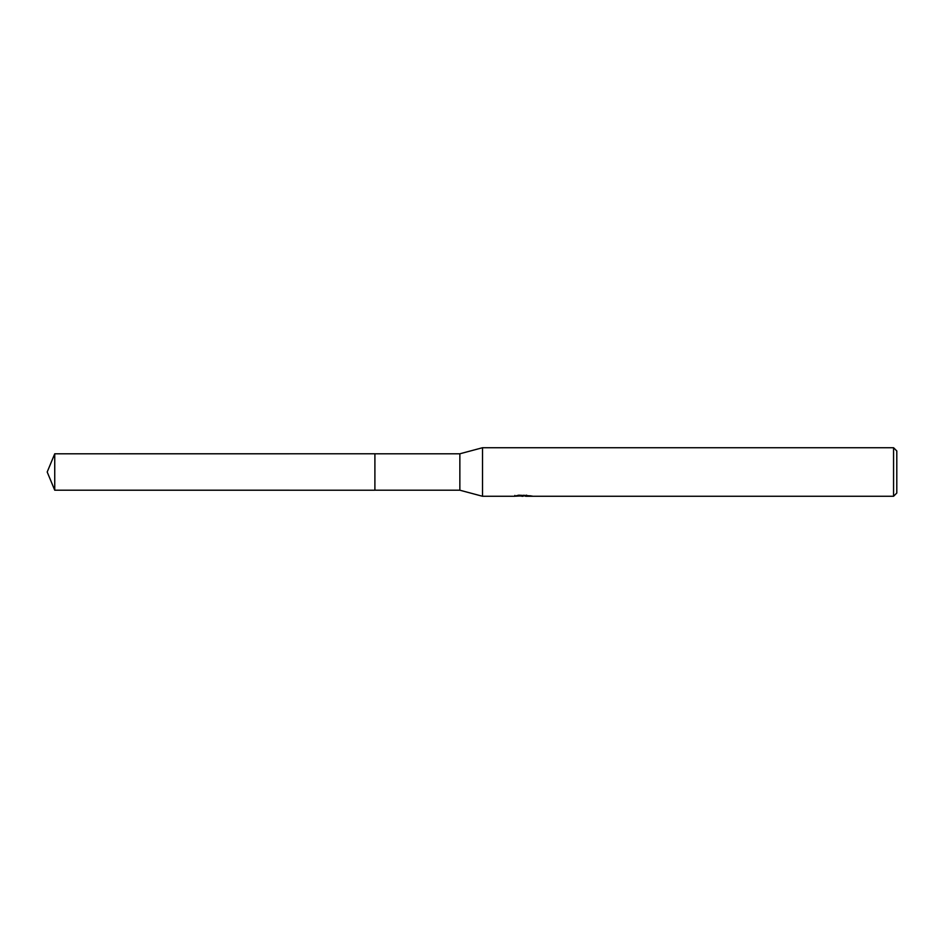 <?xml version="1.0" encoding="UTF-8"?>
<svg xmlns="http://www.w3.org/2000/svg" width="944" height="944" viewBox="0 0 944 944"><rect width="100%" height="100%" fill="white"/><g stroke="black" fill="none" stroke-linecap="round" stroke-linejoin="round"><path stroke-width="1.42" d="M514.881 495.411L514.716 496.273L482.514 496.273L459.858 490.207L374.898 490.207L374.91 453.793L459.858 453.793L482.514 447.727L893.567 447.727L896.8 450.961L896.8 493.039L893.567 496.273L525.548 496.273L525.454 495.447L526.669 495.175M374.898 490.207L374.898 453.793L374.898 490.219L54.74 490.207L54.74 453.793L374.898 453.781M459.858 490.207L459.858 453.793M482.514 496.273L482.514 447.727M525.454 495.895L520.156 496.037M522.976 496.273L521.831 496.273M893.567 496.273L893.567 447.727M514.881 496.225L523.944 495.812L516.191 495.812L518.716 495.175L531.071 495.883M532.074 496.013C523.991 496.06 523.991 496.131 532.074 496.202M523.944 495.175L523.944 495.812M523.944 495.47L525.454 495.47M54.74 453.793L47.2 472L54.74 490.207"/></g></svg>
